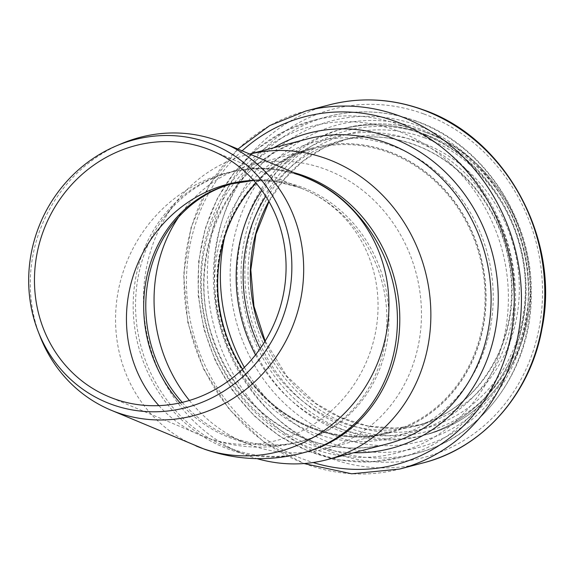 <?xml version="1.0" encoding="UTF-8"?>
<svg xmlns="http://www.w3.org/2000/svg" width="574" height="574" viewBox="0 0 574 574"><rect width="100%" height="100%" fill="white"/><g stroke="black" fill="none" stroke-linecap="round" stroke-linejoin="round"><path stroke-width="0.43" stroke-dasharray="2.87 2.15" d="M40.058 336.35A144.935 135.199 112.8 0 1 121.028 143.873M301.694 175.909C281.038 168.656 259.914 166.883 238.332 170.586A144.935 131.202 -104.7 0 0 228.603 172.702A144.935 131.202 -104.7 0 0 138.384 346.136A144.935 131.202 -104.7 0 0 302.01 453.116M195.956 445.898A144.935 135.199 -67.2 0 1 117.283 296.643A144.935 135.199 -67.2 0 1 237.83 170.564L238.332 170.586L237.83 170.564C261.722 166.489 284.919 169.079 307.427 178.32C285.034 169.1 261.981 166.525 238.26 170.6L230.978 172.078A144.935 131.202 -104.7 0 0 165.09 216.133A144.935 131.202 -104.7 0 0 225.345 446.371A144.935 131.202 -104.7 0 0 304.371 452.499M182.231 402.388A133.383 120.748 -104.7 0 0 228.423 435.766A133.383 120.748 -104.7 0 0 301.149 441.406A133.383 120.748 -104.7 0 0 388.978 318.649A133.383 120.748 -104.7 0 0 300.819 186.801A133.383 120.748 -104.7 0 0 233.611 183.328A133.383 120.748 -104.7 0 0 232.563 183.608M293.895 172.631A144.935 131.202 -104.7 0 0 230.978 172.078M189.398 400.458A146.664 132.766 -104.7 0 0 244.919 442.719A146.664 132.766 -104.7 0 0 324.884 448.925A146.664 132.766 -104.7 0 0 421.459 313.942A146.664 132.766 -104.7 0 0 324.518 168.964A146.664 132.766 -104.7 0 0 250.623 165.147A146.664 132.766 -104.7 0 0 183.945 209.725A146.664 132.766 -104.7 0 0 178.557 217.187M242.515 369.175A146.664 132.766 -104.7 0 0 388.498 432.272A146.664 132.766 -104.7 0 0 485.066 297.296A146.664 132.766 -104.7 0 0 388.132 152.318A146.664 132.766 -104.7 0 0 314.229 148.501A146.664 132.766 -104.7 0 0 256.076 183.149M388.347 151.5A147.532 133.555 -104.7 0 0 314.007 147.662A147.532 133.555 -104.7 0 0 222.16 324.202A147.532 133.555 -104.7 0 0 388.713 433.112A147.532 133.555 -104.7 0 0 485.855 297.332A147.532 133.555 -104.7 0 0 388.347 151.5M249.755 154.062A157.635 142.696 -104.7 0 0 247.251 154.686A157.635 142.696 -104.7 0 0 175.587 202.608A157.635 142.696 -104.7 0 0 241.123 453.022A157.635 142.696 -104.7 0 0 257.037 458.648M158.876 405.624A133.383 124.422 -67.2 0 0 200.527 435.293A133.383 124.422 -67.2 0 0 366.937 360.594A133.383 124.422 -67.2 0 0 303.976 189.398A133.383 124.422 -67.2 0 0 298.738 187.339A133.383 124.422 -67.2 0 0 253.643 180.365M180.1 402.876A133.383 120.748 -104.7 0 0 299.068 441.951A133.383 120.748 -104.7 0 0 386.898 319.194A133.383 120.748 -104.7 0 0 298.738 187.339A133.383 120.748 -104.7 0 0 231.53 183.874L233.611 183.328M388.541 151.45A147.532 133.555 -104.7 0 0 314.208 147.611A147.532 133.555 -104.7 0 0 222.36 324.152A147.532 133.555 -104.7 0 0 388.914 433.061A147.532 133.555 -104.7 0 0 486.049 297.282A147.532 133.555 -104.7 0 0 388.541 151.45M392.229 145.868A152.806 138.327 -104.7 0 0 218.787 319.338A152.806 138.327 -104.7 0 0 450.755 403.945A152.806 138.327 -104.7 0 0 392.229 145.868M396.821 130.635A168.821 152.828 -104.7 0 0 205.198 322.287A168.821 152.828 -104.7 0 0 461.482 415.77A168.821 152.828 -104.7 0 0 396.821 130.635M400.509 125.06A174.094 157.599 -104.7 0 0 312.787 120.526A174.094 157.599 -104.7 0 0 204.401 328.845A174.094 157.599 -104.7 0 0 400.946 457.37A174.094 157.599 -104.7 0 0 515.574 297.145A174.094 157.599 -104.7 0 0 400.509 125.06M415.734 121.071A174.094 157.599 -104.7 0 0 328.012 116.544A174.094 157.599 -104.7 0 0 219.634 324.862A174.094 157.599 -104.7 0 0 416.172 453.381A174.094 157.599 -104.7 0 0 530.799 293.163A174.094 157.599 -104.7 0 0 415.734 121.071M244.359 367.374A169.021 153.007 -104.7 0 0 497.866 391.403A169.021 153.007 -104.7 0 0 416.817 125.232A169.021 153.007 -104.7 0 0 224.57 237.421M255.516 354.861A152.605 138.14 -104.7 0 0 485.367 382.628A152.605 138.14 -104.7 0 0 413.531 140.472A152.605 138.14 -104.7 0 0 261.794 190.446M260.173 348.612A147.532 133.555 -104.7 0 0 414.988 426.238A147.532 133.555 -104.7 0 0 512.123 290.458A147.532 133.555 -104.7 0 0 414.615 144.626A147.532 133.555 -104.7 0 0 340.282 140.788A147.532 133.555 -104.7 0 0 265.755 196.258M264.872 341.48A147.532 133.555 -104.7 0 0 422.184 424.351A147.532 133.555 -104.7 0 0 519.327 288.579A147.532 133.555 -104.7 0 0 421.818 142.747A147.532 133.555 -104.7 0 0 347.478 138.901A147.532 133.555 -104.7 0 0 268.833 201.323M424.875 137.896A152.153 137.731 -104.7 0 0 252.173 310.62A152.153 137.731 -104.7 0 0 483.15 394.876A152.153 137.731 -104.7 0 0 424.875 137.896M425.743 134.639A155.619 140.867 -104.7 0 0 249.109 311.295A155.619 140.867 -104.7 0 0 485.346 397.466A155.619 140.867 -104.7 0 0 425.743 134.639M425.277 132.228A158.503 143.486 -104.7 0 0 345.412 128.102A158.503 143.486 -104.7 0 0 246.734 317.766A158.503 143.486 -104.7 0 0 425.671 434.783A158.503 143.486 -104.7 0 0 530.039 288.909A158.503 143.486 -104.7 0 0 425.277 132.228M421.359 133.254A158.503 143.486 -104.7 0 0 341.494 129.128A158.503 143.486 -104.7 0 0 242.816 318.792A158.503 143.486 -104.7 0 0 421.754 435.81A158.503 143.486 -104.7 0 0 526.114 289.935A158.503 143.486 -104.7 0 0 421.359 133.254M420.268 129.1A163.576 148.07 -104.7 0 0 234.608 314.789A163.576 148.07 -104.7 0 0 482.928 405.366A163.576 148.07 -104.7 0 0 420.268 129.1M423.562 113.86A179.992 162.937 -104.7 0 0 219.254 318.19A179.992 162.937 -104.7 0 0 492.499 417.858A179.992 162.937 -104.7 0 0 423.562 113.86M329.225 104.884A185.065 167.529 -104.7 0 0 214.016 326.333A185.065 167.529 -104.7 0 0 422.938 462.953M305.877 110.997A185.065 167.529 -104.7 0 0 190.661 332.446A185.065 167.529 -104.7 0 0 399.59 469.066M242.106 150.84A179.791 162.758 -104.7 0 0 191.407 325.688A179.791 162.758 -104.7 0 0 313.117 462.529M273.855 147.726A162.908 147.468 -104.7 0 0 207.092 328.141A162.908 147.468 -104.7 0 0 353.677 452.728M307.485 138.922A157.635 142.696 -104.7 0 0 209.345 327.553A157.635 142.696 -104.7 0 0 387.306 443.924C345.462 453.969 306.1 445.388 269.213 418.188C244.947 399.317 227.046 374.951 215.523 345.089C180.875 260.682 227.584 156.896 307.485 138.922M253.744 180.48L276.453 181.642L298.738 187.339L303.976 189.398L211.993 150.697M301.149 441.406L299.076 441.951C268.776 449.894 238.504 448.674 208.276 438.306L108.543 396.598M228.423 435.766L244.919 442.719M172.968 223.874L183.945 209.725M314.229 148.501L250.623 165.147M388.498 432.272L324.884 448.925M388.713 433.112L388.914 433.061C349.774 442.454 312.945 434.425 278.426 408.975C255.717 391.317 238.963 368.508 228.172 340.554C195.741 261.543 239.466 164.415 314.208 147.611L314.007 147.662M312.787 120.526L283.735 131.604L257.511 148.738L235.125 171.26L217.446 198.288L205.126 228.789L198.64 261.579L198.217 295.409L203.878 328.988L215.393 361.032L232.334 390.327L254.06 415.734L279.732 436.283L308.389 451.186L338.933 459.853L370.187 461.948L400.946 457.37L416.172 453.381C482.246 437.266 531.337 369.749 531.294 295.71C533.461 219.928 483.868 144.476 416.265 121.085C386.876 110.552 357.459 109.038 328.012 116.544L312.787 120.526M268.962 201.553L283.829 179.734L302.34 161.617L323.815 147.848L347.478 138.901L340.282 140.788C364.834 134.517 389.437 135.787 414.084 144.619C462.45 161.617 501.217 210.385 509.525 265.059C514.333 296.091 510.724 325.401 498.691 352.988C480.904 391.081 453.008 415.497 414.988 426.238L422.184 424.351L395.185 428.226L367.747 425.951L340.999 417.621L316.073 403.572L286.727 376.056L265.138 341.049M425.542 132.235C494.695 155.733 541.684 239.502 528.267 315.126C519.793 373.122 478.221 421.703 425.671 434.783L421.754 435.81C469.023 423.913 507.861 383.109 520.496 331.7C529.027 296.844 526.839 262.189 513.931 227.734C495.147 181.578 464.108 150.079 420.828 133.247C394.331 123.754 367.884 122.384 341.494 129.128L345.412 128.102C372.131 121.286 398.837 122.664 425.542 132.235M237.93 149.082L209.539 184.728L191.02 227.591L183.623 274.716L187.849 322.882L203.39 368.795L229.191 409.305L263.488 441.628L303.955 463.548M249.719 154.04L247.251 154.686M225.345 446.371L241.123 453.022M165.09 216.133L175.587 202.608"/><path stroke-width="0.86" d="M116.034 146.004L121.028 143.873A144.935 135.199 112.8 0 1 223.178 142.876A144.935 135.199 112.8 0 1 292.833 325.867A144.935 135.199 112.8 0 1 116.465 412.297A144.935 135.199 112.8 0 1 110.775 410.066A144.935 135.199 112.8 0 1 40.058 336.35L38.092 331.284A139.518 130.147 -67.2 0 0 111.643 404.397A139.518 130.147 -67.2 0 0 291.843 269.242A139.518 130.147 -67.2 0 0 116.034 146.004A139.518 130.147 -67.2 0 0 38.092 331.284M302.01 453.116A144.935 131.202 -104.7 0 0 393.621 354.036A144.935 131.202 -104.7 0 0 356.59 213.722L356.088 213.7C342.369 198.073 326.24 186.32 307.7 178.435L223.178 142.876M356.59 213.722C341.43 196.452 323.427 183.953 302.57 176.225L301.694 175.909M206.755 148.644A133.383 124.422 112.8 0 1 211.993 150.697A133.383 124.422 112.8 0 1 274.953 321.899A133.383 124.422 112.8 0 1 108.543 396.598A133.383 124.422 112.8 0 1 44.442 228.194A133.383 124.422 112.8 0 1 206.755 148.644M232.563 183.608A133.383 120.748 -104.7 0 0 172.968 223.874A133.383 120.748 -104.7 0 0 182.231 402.388M110.775 410.066L204.38 449.177C236.84 460.334 269.385 461.647 301.996 453.123L304.371 452.499A144.935 131.202 -104.7 0 0 399.798 319.115A144.935 131.202 -104.7 0 0 304.005 175.852A144.935 131.202 -104.7 0 0 293.895 172.631M178.557 217.187A146.664 132.766 -104.7 0 0 189.398 400.458M256.076 183.149A146.664 132.766 -104.7 0 0 242.515 369.175M257.037 458.648A157.635 142.696 -104.7 0 0 327.072 459.688A157.635 142.696 -104.7 0 0 430.866 314.609A157.635 142.696 -104.7 0 0 326.678 158.79A157.635 142.696 -104.7 0 0 249.755 154.062M195.956 445.898A144.935 135.199 -67.2 0 0 201.739 448.172A144.935 135.199 -67.2 0 0 363.471 389.889A144.935 135.199 -67.2 0 0 356.088 213.7M253.643 180.365A133.383 124.422 -67.2 0 0 137.566 264.097A133.383 124.422 -67.2 0 0 158.876 405.624M253.744 180.48L231.53 183.874A133.383 120.748 -104.7 0 0 180.1 402.876M224.57 237.421A169.021 153.007 -104.7 0 0 244.359 367.374M261.794 190.446A152.605 138.14 -104.7 0 0 255.516 354.861M265.755 196.258A147.532 133.555 -104.7 0 0 260.173 348.612M268.833 201.323A147.532 133.555 -104.7 0 0 264.872 341.48M422.471 109.699A185.065 167.529 -104.7 0 0 329.225 104.884C360.508 96.906 391.769 98.52 423.002 109.713C505.744 137.738 560.769 239.387 541.928 328.952C530.304 394.166 482.605 448.043 422.938 462.953A185.065 167.529 -104.7 0 0 544.791 292.632A185.065 167.529 -104.7 0 0 422.471 109.699M422.938 462.953L399.59 469.066A185.065 167.529 -104.7 0 0 521.443 298.745A185.065 167.529 -104.7 0 0 399.124 115.812A185.065 167.529 -104.7 0 0 305.877 110.997L269.665 125.62L237.93 149.082M313.117 462.529A179.791 162.758 -104.7 0 0 509.016 343.941A179.791 162.758 -104.7 0 0 395.443 121.394A179.791 162.758 -104.7 0 0 242.106 150.84M353.677 452.728A162.908 147.468 -104.7 0 0 497.091 318.993A162.908 147.468 -104.7 0 0 390.6 137.444A162.908 147.468 -104.7 0 0 273.855 147.726M327.072 459.688L387.306 443.924A157.635 142.696 -104.7 0 0 491.1 298.846A157.635 142.696 -104.7 0 0 386.912 143.026A157.635 142.696 -104.7 0 0 307.485 138.922L249.719 154.04M268.962 201.553L255.925 234.228L250.809 269.845L253.945 306.2L265.138 341.049M329.225 104.884L305.877 110.997M303.955 463.548L351.711 473.794L399.59 469.066"/></g></svg>
